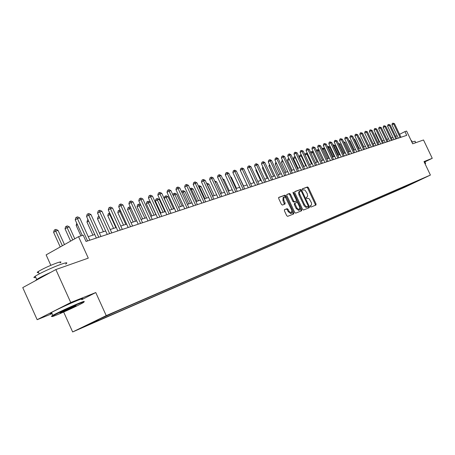 <?xml version="1.0" encoding="UTF-8"?>
<svg xmlns="http://www.w3.org/2000/svg" width="455" height="455" viewBox="0 0 455 455"><rect width="100%" height="100%" fill="white"/><g stroke="black" fill="none" stroke-linecap="round" stroke-linejoin="round"><path stroke-width="0.68" d="M310.264 206.559L310.901 207.065L315.998 205.029L316.049 203.937L308.433 187.67L307.529 186.942L302.342 188.831L302.319 189.581L302.962 190.093L304.014 189.798L305.134 190.298L307.193 193.546L307.682 195.986L307.222 196.924L306.317 197.305L306.289 198.067L306.926 198.573L308.405 198.352L309.326 198.954L311.51 202.981L311.516 204.932L310.293 205.791L310.264 206.559M82.201 327.68L88.765 324.631L82.201 327.68M284.517 209.664L284.432 210.819L286.673 215.619L287.64 216.358L293.765 213.913L293.828 212.769L285.939 195.877L284.984 195.127L278.784 197.373L278.699 198.517L281.4 204.306L282.367 205.057L285.046 204.045L285.103 202.913L283.772 200.063L283.909 197.06L284.637 197.026L285.683 197.732L291.757 210.164L291.592 213.213L288.993 211.251L288.123 209.385L287.162 208.64L284.466 209.687M424.89 161.878L432.25 158.306L423.514 139.969L412.662 143.797L406.605 131.063L404.933 131.597L406.719 135.357L86.035 241.446L83.185 235.172L78.55 236.668L46.126 254.874L50.835 265.316M81.718 299.697L95.766 292.542L70.741 302.524L55.863 269.559L88.281 258.133L78.55 236.668M95.766 292.542L106.22 315.616L430.407 175.061L405.32 186.999L72.646 331.957L106.22 315.616M432.25 158.306L423.997 161.599L430.407 175.061M302.558 209.3L303.491 210.028L309.298 207.702L309.343 206.598L301.648 190.144L300.727 189.411L294.851 191.544L294.777 192.653L302.558 209.3M301.62 210.773L295.67 213.15L294.721 212.417L286.843 195.548L286.895 194.439L289.522 193.477L290.466 194.222L293.64 201.019L294.584 201.758L296.302 201.104L296.347 199.995L293.06 192.954L293.088 192.186L293.765 192.698L301.688 209.647L301.62 210.773M70.741 302.524L37.156 319.7L22.75 287.606L55.863 269.559M408.96 185.174L403.852 187.551L408.96 185.174M417.133 180.959L117.509 310.953L99.89 318.892L85.938 325.678L98.104 320.383L92.74 322.993L402.721 188.006L406.815 186.055L407.032 185.339M417.343 181.039L406.815 186.055M63.666 312.028L72.646 331.957M37.156 319.7L52.092 313.677M392.955 137.387L391.311 137.922M388.576 138.815L386.875 139.367M384.117 140.265L382.365 140.84M379.572 141.75L377.775 142.335M374.954 143.251L373.094 143.86M366.224 136.284L370.245 144.787L368.334 145.407M365.456 146.345L363.482 146.988M360.576 147.938L358.54 148.597M355.605 149.553L353.507 150.241M350.538 151.208L348.376 151.907M345.379 152.886L343.15 153.614M340.118 154.603L337.82 155.348M334.755 156.349L332.389 157.117M329.289 158.13L326.849 158.926M323.715 159.944L321.196 160.769M318.028 161.798L315.429 162.645M312.227 163.686L309.548 164.562M306.306 165.614L303.542 166.519M300.26 167.588L297.411 168.515M294.095 169.596L291.154 170.551M287.799 171.649L284.767 172.633M281.366 173.742L278.238 174.76M274.797 175.88L271.567 176.932M268.086 178.07L264.753 179.156M261.227 180.305L257.786 181.426M254.214 182.586L250.665 183.746M247.048 184.923L243.38 186.118M239.717 187.312L235.929 188.546M232.215 189.752L228.302 191.026M224.542 192.255L220.499 193.568M216.688 194.814L212.508 196.173M208.646 197.43L204.329 198.841M200.41 200.115L195.951 201.571M191.976 202.862L187.363 204.363M183.337 205.677L178.565 207.235M174.475 208.566L169.539 210.17M165.393 211.524L160.285 213.185M156.076 214.555L150.793 216.279M146.521 217.672L141.05 219.452M136.716 220.868L131.046 222.711M126.644 224.144L120.78 226.055M116.304 227.517L110.224 229.496M99.617 217.644L105.674 230.981L99.383 233.028M94.765 234.53L88.23 236.663M404.933 131.597L399.581 134.339M397.09 135.613L395.605 136.369M402.408 187.346L402.721 188.006M98.246 319.689L98.104 320.383M411.257 183.507L411.257 184.121M310.97 205.524L310.304 205.848M307 197.043L306.369 197.362M315.355 205.285L315.264 204.323L307.654 188.069L306.75 187.341L302.228 188.984M301.045 190.941L299.942 189.815L294.669 191.726M308.644 207.963L308.297 206.433M308.149 206.638L308.194 205.865L301.426 191.407L300.783 190.89L299.481 191.771L299.498 193.705L304.497 204.602L306.397 206.803L308.149 206.638L307.358 207.031L308.16 206.638M299.885 191.248L298.901 191.817L298.554 192.897L299.066 195.07L299.856 194.672M307.358 207.031L305.834 207.292L304.247 205.933L299.066 195.07M286.741 194.603L289.522 193.477M295.534 201.491L293.788 202.156L292.844 201.423L289.676 194.626L288.726 193.887M296.512 200.666L297.405 202.583M299.999 208.128L300.891 210.039L301.688 209.647M296.939 208.077L299.487 210.022L299.635 207.025L297.82 203.152L296.887 202.418L295.176 203.072L295.124 204.187L296.939 208.077L296.142 208.475L298.69 210.42L299.487 210.022M295.141 203.089L294.374 203.47L294.322 204.585L295.124 204.187M296.142 208.475L294.322 204.585M300.977 211.029L300.891 210.039M291.592 213.213L290.785 213.611L288.186 211.649L287.315 209.783L286.354 209.044L284.341 209.818M283.909 197.06L283.112 197.47L282.97 200.467L283.772 200.063M284.398 204.295L282.97 200.467M285.973 198.061L285.143 196.281L284.182 195.536L278.596 197.561M293.105 214.174L292.11 211.222M375.591 133.332L375.193 133.537L379.151 141.886M375.193 133.537L375.358 132.843M400.121 137.541L393.655 123.936L394.513 123.68L400.969 137.256M398.29 138.144L391.96 124.818L393.655 123.936L392.938 123.146L394.513 123.68M391.96 124.818L392.261 123.498L392.938 123.146M370.95 134.799L374.738 143.325M370.751 134.902L370.831 134.549M368.419 145.384L364.154 136.568M395.833 138.957L389.315 125.233L390.191 124.971L396.697 138.673M393.99 139.566L387.609 126.126L389.315 125.233L388.598 124.437L390.191 124.971M387.609 126.126L387.916 124.789L388.598 124.437M391.471 140.402L384.902 126.558L385.789 126.291L392.346 140.112M389.616 141.016L383.184 127.451L384.902 126.558L384.179 125.751L385.789 126.291M383.184 127.451L383.491 126.109L384.179 125.751M387.029 141.869L380.403 127.9L381.313 127.633L387.922 141.573M385.169 142.483L378.679 128.805L380.403 127.9L379.68 127.087L381.313 127.633M378.679 128.805L378.992 127.445L379.68 127.087M363.795 146.885L359.575 137.967L359.262 138.064M359.103 137.728L359.575 137.967M382.513 143.365L375.83 129.271L376.751 128.993L383.423 143.063M380.636 143.985L374.095 130.181L375.83 129.271L375.108 128.446L376.751 128.993M374.095 130.181L374.414 128.81L375.108 128.446M425.095 163.908L425.465 163.686L425.027 163.76M424.913 163.521L425.596 163.356M411.894 142.182L415.045 141.186L415.768 142.699M411.189 140.709L411.661 140.703L412.287 142.017M424.14 161.895L424.828 161.741L425.561 163.282M57.142 314.803C64.712 311.743 78.55 305.322 82.639 302.979C85.318 301.426 84.175 301.637 79.21 303.616C71.759 306.602 57.211 313.341 53.269 315.639C50.715 317.152 52.006 316.873 57.142 314.803M52.342 316.202C50.926 316.635 51.057 316.373 52.723 315.406L52.837 315.343C57.017 312.932 71.753 306.113 79.312 303.087C83.879 301.261 85.29 300.909 83.538 302.023M62.585 312.045C59.986 313.086 59.383 313.205 60.788 312.392L73.619 306.448C76.07 305.47 76.685 305.339 75.467 306.061L62.585 312.045M61.607 311.948L74.336 306.164M35.763 277.385C33.454 277.948 33.283 277.561 35.24 276.225C39.249 273.466 53.969 266.698 61.681 264.065C66.805 262.336 68.125 262.353 65.639 264.116M38.561 272.443C36.912 272.835 36.781 272.545 38.175 271.584C43.145 268.615 49.481 265.697 57.182 262.836C60.913 261.591 61.874 261.619 60.077 262.91M51.842 313.131C49.618 313.887 49.521 313.671 51.557 312.488C55.72 310.054 70.451 303.235 78.021 300.237C83.049 298.264 84.26 298.048 81.667 299.589M35.342 280.746L36.696 279.461C39.557 277.641 44.277 275.252 50.863 272.283M359.086 148.421L354.837 139.423L354.286 139.588M354.007 138.997L354.837 139.423M377.912 144.889L371.172 130.665L372.11 130.386L378.839 144.582M376.023 145.509L369.426 131.58L371.172 130.665L370.444 129.834L372.11 130.386M369.426 131.58L369.75 130.198L370.444 129.834M354.297 149.979L350.014 140.902L349.218 141.147M348.809 140.288L350.014 140.902M373.225 146.436L366.434 132.087L367.39 131.796L374.169 146.123M371.325 147.062L364.677 133.008L366.434 132.087L365.701 131.245L367.39 131.796M364.677 133.008L365.001 131.609L365.701 131.245M349.423 151.572L345.1 142.409L344.105 142.711L348.433 151.89M343.61 141.795L345.1 142.409M368.453 148.017L361.606 133.531L362.578 133.235L369.414 147.699M366.542 148.649L359.837 134.458L361.606 133.531L360.872 132.678L362.578 133.235M359.837 134.458L360.167 133.048L360.872 132.678M344.458 153.187L340.095 143.939L339.083 144.252L343.451 153.517M338.344 143.41L340.095 143.939M338.378 143.393L339.083 144.252L338.804 144.394M363.596 149.621L356.686 134.999L357.675 134.703L364.574 149.297M361.674 150.258L354.906 135.937L356.686 134.999L355.952 134.14L357.675 134.703M354.906 135.937L355.241 134.515L355.952 134.14M339.396 154.837L334.999 145.503L333.97 145.816L338.378 155.166M332.992 145.094L333.674 144.821L334.999 145.503M333.259 144.952L333.97 145.816L333.458 146.089M358.648 151.259L351.675 136.5L352.682 136.199L359.643 150.929M356.714 151.902L349.884 137.444L351.675 136.5L350.941 135.63L352.682 136.199M349.884 137.444L350.225 136.005L350.941 135.63M334.249 156.514L329.812 147.09L328.76 147.414L333.202 156.856M327.537 146.806L328.47 146.408L329.812 147.09M328.049 146.538L328.76 147.414L328.01 147.812M353.603 152.925L346.573 138.03L347.597 137.723L354.621 152.59M351.658 153.574L344.771 138.98L346.573 138.03L345.834 137.148L347.597 137.723M344.771 138.98L345.112 137.529L345.834 137.148M328.999 158.226L324.523 148.711L323.454 149.041L327.936 158.567M322.009 148.637L323.169 148.023L324.523 148.711M322.743 148.154L323.454 149.041L322.447 149.57M348.462 154.626L341.369 139.583L342.416 139.27L349.497 154.285M346.505 155.274L339.561 140.544L341.369 139.583L340.63 138.695L342.416 139.27M339.561 140.544L339.908 139.076L340.63 138.695M323.653 159.967L319.137 150.366L318.045 150.696L322.567 160.319M316.487 150.742L316.623 150.178L317.772 149.667L319.137 150.366M317.334 149.797L318.045 150.696L316.782 151.367M343.224 156.361L336.069 141.169L337.138 140.851L344.281 156.014M341.256 157.015L334.249 142.136L336.069 141.169L335.329 140.271L337.138 140.851M334.249 142.136L334.601 140.658L335.329 140.271M313.472 152.101L312.534 152.385L317.095 162.099M310.856 152.897L311.106 151.856L311.823 151.481L313.381 151.913M311.823 151.481L312.534 152.385L310.998 153.204M337.883 158.13L330.666 142.79L331.752 142.466L338.964 157.771M335.904 158.784L328.828 143.757L330.666 142.79L329.921 141.88L331.752 142.466M328.828 143.757L329.187 142.267L329.921 141.88M307.625 153.892L305.117 155.064L309.571 164.551M305.117 155.064L305.481 153.574L306.204 153.187L306.92 154.108L311.521 163.919M306.204 153.187L307.415 153.437M332.44 159.927L325.154 144.44L326.263 144.104L333.538 159.563M330.444 160.587L323.312 145.418L325.154 144.44L324.409 143.518L326.263 144.104M323.312 145.418L323.67 143.911L324.409 143.518M301.665 155.718L299.384 156.827L303.872 166.411M299.384 156.827L299.748 155.32L300.476 154.933L301.193 155.866L305.834 165.768M300.476 154.933L301.324 154.99M326.889 161.764L319.535 146.123L320.667 145.782L328.01 161.394M324.881 162.429L317.681 147.107L319.535 146.123L318.79 145.19L320.667 145.782M317.681 147.107L318.045 145.583L318.79 145.19M295.579 157.584L293.532 158.624L298.065 168.304M293.532 158.624L293.907 157.1L294.63 156.713L295.352 157.652L300.038 167.656M294.63 156.713L295.102 156.571M321.224 163.641L313.802 147.835L314.957 147.488L322.367 163.26M319.205 164.306L311.937 148.831L313.802 147.835L313.057 146.891L314.957 147.488M311.937 148.831L312.312 147.289L313.057 146.891M289.369 159.495L287.566 160.456L292.138 170.233M287.566 160.456L287.941 158.92L288.885 158.465M289.312 159.369L288.675 158.528M315.446 165.552L307.955 149.587L309.133 149.234L316.612 165.165M313.415 166.223L306.078 150.588L307.955 149.587L307.205 148.631L309.133 149.234M306.078 150.588L306.454 149.035L307.205 148.631M283.05 161.485L281.474 162.327L286.093 172.2M281.474 162.327L281.861 160.774L282.544 160.41M309.554 167.503L301.989 151.373L303.189 151.014L310.742 167.11M307.506 168.179L300.101 152.38L301.989 151.373L301.238 150.406L303.189 151.014M300.101 152.38L300.482 150.81L301.238 150.406M276.594 163.521L275.264 164.232L279.922 174.214M275.264 164.232L275.656 162.662L276.083 162.435M303.536 169.493L295.898 153.193L297.126 152.829L304.748 169.089M301.477 170.17L293.998 154.211L295.898 153.193L295.147 152.215L297.126 152.829M293.998 154.211L294.391 152.624L295.147 152.215M270.003 165.603L268.928 166.183L273.631 176.261M268.928 166.183L269.491 164.505M297.394 171.524L289.681 155.053L290.938 154.677L298.628 171.114M295.318 172.212L287.77 156.082L289.681 155.053L288.931 154.063L289.431 153.915L290.938 154.677M287.77 156.082L288.169 154.478L288.931 154.063M263.269 167.73L262.455 168.168L267.204 178.354M262.455 168.168L262.808 166.752M291.12 173.6L283.334 156.952L284.614 156.571L292.383 173.179M289.033 174.288L281.412 157.987L283.334 156.952L282.583 155.951L283.095 155.798L284.614 156.571M281.412 157.987L281.816 156.366L282.583 155.951M256.387 169.908L255.852 170.198L260.647 180.493M255.852 170.198L256.085 169.266M284.716 175.715L276.856 158.897L278.159 158.505L286.007 175.289M282.612 176.415L274.917 159.938L276.856 158.897L276.1 157.879L276.623 157.726L278.159 158.505M274.917 159.938L275.326 158.294L276.1 157.879M249.351 172.138L253.947 182.677M249.107 172.269L249.215 171.836M278.17 177.882L270.23 160.877L271.567 160.478L279.489 177.444M276.06 178.582L268.285 161.929L270.23 160.877L269.479 159.847L270.014 159.688L271.567 160.478M268.285 161.929L268.7 160.268L269.479 159.847M271.487 180.095L263.468 162.901L264.833 162.492L272.835 179.645M269.36 180.8L261.511 163.959L263.468 162.901L262.711 161.861L263.257 161.696L264.833 162.492M261.511 163.959L261.932 162.281L262.711 161.861M243.607 186.044L238.283 175.147M238.17 174.902L238.511 175.078M264.651 182.353L256.552 164.972L257.951 164.551L266.033 181.898M262.512 183.064L254.584 166.041L256.552 164.972L255.801 163.914L256.358 163.749L257.951 164.551M254.584 166.041L255.01 164.34L255.801 163.914M236.503 188.359L231.362 177.268L230.776 177.444M230.492 176.83L231.362 177.268M257.666 184.667L249.488 167.087L250.91 166.661L259.077 184.201M255.517 185.378L247.503 168.162L249.488 167.087L248.731 166.018L249.3 165.847L250.91 166.661M247.503 168.162L247.941 166.45L248.731 166.018M229.246 190.719L224.053 179.509L223.098 179.799M222.631 178.792L224.053 179.509M250.529 187.028L242.259 169.249L243.721 168.811L251.968 186.55M248.356 187.744L240.268 170.335L242.259 169.249L241.508 168.162L242.088 167.992L243.721 168.811M240.268 170.335L240.706 168.6L241.508 168.162M221.83 193.136L216.58 181.795L215.238 182.21M214.703 181.056L216.58 181.795M243.22 189.445L234.871 171.461L236.361 171.012L244.699 188.956M241.042 190.167L232.863 172.553L234.871 171.461L234.115 170.363L234.712 170.181L236.361 171.012M232.863 172.553L233.313 170.801L234.115 170.363M214.242 195.61L208.936 184.138L207.389 184.616L212.707 196.111M207.207 184.713L206.667 183.501L207.292 183.314L208.936 184.138M235.753 191.913L227.312 173.725L228.837 173.264L237.26 191.418M233.557 192.641L225.293 174.828L227.312 173.725L226.556 172.61L227.17 172.428L228.837 173.264M225.293 174.828L225.748 173.054L226.556 172.61M206.485 198.135L201.121 186.533L199.54 187.022L204.909 198.647M198.443 186.101L199.455 185.703L201.121 186.533M198.818 185.896L199.54 187.022L199.006 187.312M228.103 194.444L219.577 176.039L221.136 175.573L229.65 193.932M225.896 195.178L217.547 177.149L219.577 176.039L218.821 174.908L219.446 174.72L221.136 175.573M217.547 177.149L218.013 175.351L218.821 174.908M198.545 200.723L193.125 188.984L191.504 189.479L196.935 201.246M190.036 188.751L191.436 188.143L193.125 188.984M190.787 188.342L191.504 189.479L190.6 189.98M220.283 197.032L211.66 178.405L213.258 177.928L221.858 196.509M218.059 197.771L209.618 179.532L211.66 178.405L210.904 177.262L211.547 177.069L213.258 177.928M209.618 179.532L210.091 177.712L210.904 177.262M190.417 203.368L184.946 191.492L183.285 191.999L188.774 203.908M181.613 191.885L181.773 191.282L183.234 190.639L184.946 191.492M182.569 190.844L183.285 191.999L181.994 192.715M212.269 199.682L203.556 180.834L205.188 180.345L213.884 199.148M210.028 200.422L201.497 181.966L203.556 180.834L202.799 179.674L203.459 179.475L205.188 180.345M201.497 181.966L201.98 180.123L202.799 179.674M182.102 206.081L176.568 194.057L174.868 194.581L180.413 206.627M173.008 195.161L173.355 193.847L174.157 193.403L174.834 193.199L176.568 194.057M174.157 193.403L174.868 194.581L173.173 195.519M204.062 202.401L195.252 183.319L196.93 182.819L205.723 201.849M201.81 203.146L193.187 184.463L195.252 183.319L194.501 182.136L195.172 181.937L196.93 182.819M193.187 184.463L193.676 182.597L194.501 182.136M173.588 208.856L167.992 196.691L166.251 197.22L164.238 198.34L169.658 210.136M164.238 198.34L164.733 196.475L165.54 196.031L171.859 209.419M165.54 196.031L166.234 195.815L167.992 196.691M195.656 205.177L186.749 185.862L188.467 185.35L197.356 204.619M193.392 205.927L184.673 187.016L186.749 185.862L185.998 184.667L186.686 184.463L188.467 185.35M184.673 187.016L185.168 185.128L185.998 184.667M164.864 211.694L159.204 199.381L157.424 199.927L155.4 201.053L160.877 212.991M155.4 201.053L155.906 199.165L156.713 198.716L163.095 212.275M156.713 198.716L157.43 198.499L159.204 199.381M187.045 208.026L178.036 188.472L179.799 187.943L188.785 207.452M184.764 208.782L175.948 189.633L178.036 188.472L177.291 187.255L177.996 187.045L179.799 187.943M175.948 189.633L176.455 187.722L177.291 187.255M155.923 214.606L150.207 202.139L148.381 202.697L146.345 203.834L151.885 215.926M146.345 203.834L146.863 201.923L147.676 201.468L154.108 215.198M147.676 201.468L148.404 201.246L150.207 202.139M178.218 210.949L169.106 191.145L170.909 190.605L179.998 210.358M175.92 211.706L167.002 192.317L169.106 191.145L168.361 189.911L169.084 189.695L170.909 190.605M167.002 192.317L167.52 190.378L168.361 189.911M140.737 205.04L137.063 206.684L142.665 218.929M137.063 206.684L137.592 204.75L138.411 204.289L144.906 218.195M138.411 204.289L139.156 204.062L140.623 204.79M169.163 213.941L159.95 193.887L161.798 193.329L170.995 213.338M166.854 214.709L157.834 195.064L159.95 193.887L159.21 192.63L159.95 192.408L161.798 193.329M157.834 195.064L158.363 193.102L159.21 192.63M130.864 208.066L127.548 209.607L133.218 222.006M127.548 209.607L128.088 207.645L128.907 207.184L135.471 221.272M128.907 207.184L129.681 206.951L130.545 207.378M159.881 217.012L150.56 196.696L152.459 196.128L161.758 216.392M157.561 217.786L148.432 197.891L150.56 196.696L149.82 195.423L150.582 195.195L152.459 196.128M148.432 197.891L148.973 195.9L149.82 195.423M120.723 211.177L117.794 212.604L123.527 225.162M117.794 212.604L118.34 210.619L119.17 210.153L125.79 224.423M119.17 210.153L120.2 210.034M150.355 220.163L140.925 199.58L142.87 198.994L152.283 219.526M148.017 220.937L138.786 200.78L140.925 199.58L140.191 198.283L140.97 198.056L142.87 198.994M138.786 200.78L139.338 198.767L140.191 198.283M110.309 214.368L107.784 215.681L113.585 228.399M107.784 215.681L108.347 213.662L109.177 213.196L115.866 227.659M109.177 213.196L109.7 213.031M140.584 223.399L131.04 202.538L133.036 201.94L142.557 222.745M138.229 224.179L128.89 203.755L131.04 202.538L130.306 201.224L131.108 200.985L133.036 201.94M128.89 203.755L129.447 201.713L130.306 201.224M97.518 218.832L98.087 216.79L98.923 216.318L99.605 217.649L97.518 218.832L103.382 231.726M130.545 226.721L120.888 205.575L122.935 204.96L132.576 226.05M128.179 227.5L118.727 206.803L120.888 205.575L120.16 204.238L120.979 203.994L122.935 204.96M118.727 206.803L119.295 204.733L120.16 204.238M88.662 221.107L86.973 222.074L92.911 235.138M86.973 222.074L87.553 220.004L88.037 219.731M120.234 230.128L110.463 208.697L112.567 208.066L122.321 229.439M117.856 230.918L108.29 209.931L110.463 208.697L109.74 207.338L110.582 207.088L112.567 208.066M108.29 209.931L108.87 207.833L109.74 207.338M77.407 224.679L76.15 225.396L80.916 235.906M76.15 225.396L76.776 223.28M109.644 233.631L99.753 211.905L101.914 211.256L111.788 232.926M107.255 234.427L97.569 213.15L99.753 211.905L99.036 210.523L99.901 210.261L101.914 211.256M97.569 213.15L98.161 211.023L99.036 210.523M74.779 238.784L69.393 226.908L67.147 227.597L65.031 228.814L70.61 241.127M65.031 228.814L65.634 226.681L66.481 226.198L72.737 239.933M66.481 226.198L67.38 225.925L69.393 226.908M98.763 237.237L88.742 215.198L90.966 214.532L100.965 236.509M96.352 238.033L86.547 216.455L88.742 215.198L88.031 213.793L88.924 213.526L90.966 214.532M86.547 216.455L87.155 214.294L88.031 213.793M64.462 244.58L58.041 230.389L55.732 231.094L53.605 232.323L60.225 246.957M53.605 232.323L54.225 230.162L55.072 229.673L62.363 245.757M55.072 229.673L55.999 229.388L58.041 230.389M87.57 240.934L77.424 218.582L79.716 217.899L89.834 240.189M82.298 235.457L75.223 219.856L77.424 218.582L76.724 217.154L77.64 216.881L79.716 217.899M75.223 219.856L75.843 217.661L76.724 217.154M306.75 187.341L307.529 186.942M307.654 188.069L308.433 187.67M315.264 204.323L316.049 203.937M299.942 189.815L300.727 189.411M300.863 190.548L301.648 190.144M308.553 206.991L309.343 206.598M303.707 204.995L304.497 204.602M306.653 207.309L307.443 206.923M289.676 194.626L290.466 194.222M292.844 201.423L293.64 201.019M293.788 202.156L294.584 201.758M293.1 193.039L293.765 192.698M286.354 209.044L287.162 208.64M287.315 209.783L288.123 209.385M288.186 211.649L288.993 211.251M284.301 203.322L285.103 202.913M284.182 195.536L284.984 195.127M285.143 196.281L285.939 195.877M293.02 213.167L293.828 212.769M310.219 205.893L311.004 205.506M306.278 197.413L307.062 197.015M299.191 191.589L299.976 191.191M294.374 203.47L295.176 203.072M51.557 312.488L52.837 315.343M39.232 273.927L38.175 271.584M35.24 276.225L36.696 279.461M75.058 305.891L75.467 306.061M53.269 315.639L52.723 315.406"/></g></svg>
